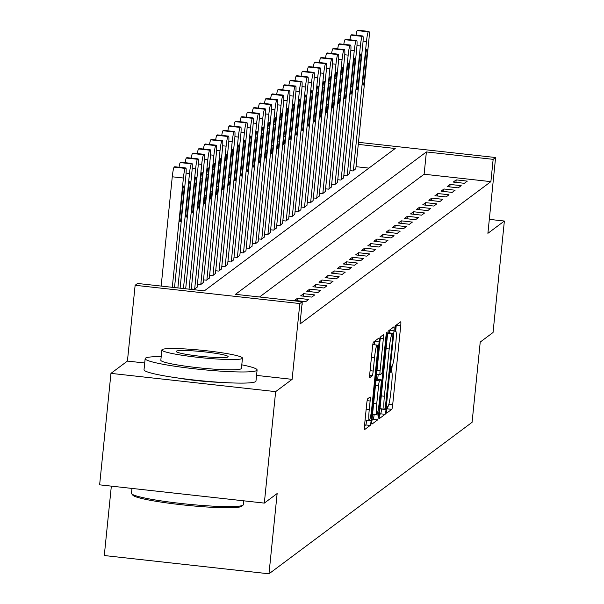 <?xml version="1.0" encoding="UTF-8"?>
<svg xmlns="http://www.w3.org/2000/svg" width="604" height="604" viewBox="0 0 604 604"><rect width="100%" height="100%" fill="white"/><g stroke="black" fill="none" stroke-linecap="round" stroke-linejoin="round"><path stroke-width="0.91" d="M386.666 410.32L386.658 413.144L391.785 409.331A4.417 0.438 96.3 0 0 392.706 404.597L400.709 325.82A4.417 0.438 96.3 0 0 400.716 321.789A4.417 0.438 96.3 0 0 400.671 321.804L395.582 325.601L394.925 331.739L395.62 331.234A14.134 1.404 96.3 0 1 395.756 331.188A14.134 1.404 96.3 0 1 395.726 344.099L395.061 350.66A14.134 1.404 96.3 0 1 392.102 365.813L391.445 366.303L390.803 369.618L390.796 372.442L391.483 371.936A14.134 1.404 96.3 0 1 391.619 371.89A14.134 1.404 96.3 0 1 391.596 384.801L390.924 391.362A14.134 1.404 96.3 0 1 387.972 406.515L387.315 407.005L386.666 410.32M367.67 398.799A4.417 0.438 96.3 0 0 366.749 403.532L364.506 425.639A4.417 0.438 96.3 0 0 364.499 429.671A4.417 0.438 96.3 0 0 364.537 429.655L370.192 425.435A4.417 0.438 96.3 0 0 371.113 420.701L379.116 341.924A4.417 0.438 96.3 0 0 379.123 337.893A4.417 0.438 96.3 0 0 379.086 337.908L373.431 342.121A4.417 0.438 96.3 0 0 372.502 346.855L369.791 373.551A4.417 0.438 96.3 0 0 369.784 377.591A4.417 0.438 96.3 0 0 369.829 377.576L372.245 375.771A4.417 0.438 96.3 0 0 373.174 371.037L374.518 357.794A11.816 1.17 96.3 0 1 377.1 345.095A11.816 1.17 96.3 0 1 377.077 355.884L371.815 407.745A11.816 1.17 96.3 0 1 369.225 420.444A11.816 1.17 96.3 0 1 369.248 409.655L370.124 401.011A4.417 0.438 96.3 0 0 370.131 396.979A4.417 0.438 96.3 0 0 370.093 396.994L367.67 398.799M264.326 503.102L99.63 484.838L110.955 373.37L275.643 391.634L264.326 503.102L277.138 493.544L268.984 573.8L472.079 422.317L480.233 342.06L493.045 332.502L504.37 221.034L487.896 233.325L495.597 157.523L493.151 159.343L490.886 181.638L299.999 324.016L302.264 301.721L299.818 303.548L135.13 285.284L137.569 283.457L204.333 290.864L395.227 148.486L358.278 144.386M275.643 391.634L292.125 379.342L299.818 303.548M379.41 414.518A4.417 0.438 96.3 0 0 379.403 418.549A4.417 0.438 96.3 0 0 379.44 418.542L385.095 414.321A4.417 0.438 96.3 0 0 386.016 409.587L394.019 330.811A4.417 0.438 96.3 0 0 394.027 326.772A4.417 0.438 96.3 0 0 393.989 326.787L388.334 331.007A4.417 0.438 96.3 0 0 387.406 335.741L379.41 414.518M377.643 419.878L371.988 424.099A4.417 0.438 96.3 0 1 371.951 424.114A4.417 0.438 96.3 0 1 371.958 420.074L379.954 341.298A4.417 0.438 96.3 0 1 380.882 336.564L383.298 334.759A4.417 0.438 96.3 0 1 383.344 334.744A4.417 0.438 96.3 0 1 383.336 338.776L380.09 370.728A4.417 0.438 96.3 0 0 380.082 374.759A4.417 0.438 96.3 0 0 380.127 374.744L381.728 373.551A4.417 0.438 96.3 0 0 382.657 368.817L386.031 335.552L386.711 332.23L386.703 335.054L378.565 415.144A4.417 0.438 96.3 0 1 377.643 419.878L373.197 419.387L371.928 420.324M504.37 221.034L489.316 219.365M490.886 181.638L424.121 174.231L259.546 296.987M456.179 179.879L453.249 182.068L464.378 183.299L467.307 181.117L456.179 179.879L455.922 182.363M450.071 184.431L447.141 186.613L458.27 187.852L461.199 185.662L450.071 184.431L449.821 186.915M443.97 188.984L441.041 191.166L452.169 192.404L455.099 190.215L443.97 188.984L443.721 191.468M437.87 193.537L434.94 195.719L446.069 196.957L448.999 194.767L437.87 193.537L437.613 196.013M431.762 198.089L428.832 200.271L439.961 201.509L442.891 199.32L431.762 198.089L431.513 200.566M425.661 202.642L422.732 204.824L433.861 206.055L436.79 203.873L425.661 202.642L425.412 205.118M419.561 207.187L416.632 209.377L427.76 210.607L430.69 208.425L419.561 207.187L419.304 209.671M413.461 211.74L410.531 213.929L421.66 215.16L424.582 212.978L413.461 211.74L413.204 214.224M407.353 216.292L404.423 218.482L415.552 219.713L418.481 217.531L407.353 216.292L407.104 218.776M401.252 220.845L398.323 223.027L409.452 224.265L412.381 222.083L401.252 220.845L401.003 223.329M395.152 225.398L392.223 227.58L403.351 228.818L406.281 226.628L395.152 225.398L394.895 227.882M389.044 229.95L386.115 232.132L397.243 233.371L400.173 231.181L389.044 229.95L388.795 232.434M382.944 234.503L380.014 236.685L391.143 237.923L394.072 235.734L382.944 234.503L382.694 236.979M376.843 239.056L373.914 241.238L385.042 242.468L387.972 240.286L376.843 239.056L376.586 241.532M370.743 243.608L367.813 245.79L378.934 247.021L381.864 244.839L370.743 243.608L370.486 246.085M364.635 248.153L361.705 250.343L372.834 251.574L375.764 249.392L364.635 248.153L364.386 250.637M358.534 252.706L355.605 254.896L366.734 256.126L369.663 253.944L358.534 252.706L358.285 255.19M352.434 257.259L349.505 259.448L360.633 260.679L363.563 258.497L352.434 257.259L352.177 259.743M346.326 261.811L343.397 263.993L354.525 265.231L357.455 263.05L346.326 261.811L346.077 264.295M340.226 266.364L337.296 268.546L348.425 269.784L351.354 267.595L340.226 266.364L339.976 268.848M334.125 270.917L331.196 273.099L342.325 274.337L345.254 272.147L334.125 270.917L333.869 273.401M328.017 275.469L325.088 277.651L336.217 278.889L339.146 276.7L328.017 275.469L327.768 277.946M321.917 280.022L318.988 282.204L330.116 283.435L333.046 281.253L321.917 280.022L321.668 282.498M315.817 284.575L312.887 286.757L324.016 287.987L326.945 285.805L315.817 284.575L315.56 287.051M309.716 289.12L306.787 291.309L317.915 292.54L320.837 290.358L309.716 289.12L309.459 291.604M303.608 293.672L300.679 295.862L311.807 297.093L314.737 294.911L303.608 293.672L303.359 296.156M297.508 298.225L294.578 300.414L305.707 301.645L308.636 299.463L297.508 298.225L297.259 300.709M302.038 303.955L302.536 304.016L301.992 304.416M368.916 168.108L356.013 166.681M355.801 168.75L353.098 170.955L349.973 170.615M349.701 173.303L346.99 175.507L343.872 175.168M343.593 177.855L340.89 180.06L337.764 179.713M337.493 182.4L334.79 184.613L331.664 184.265M331.392 186.953L328.682 189.165L325.564 188.818M325.284 191.506L322.581 193.718L319.456 193.371M319.184 196.058L316.481 198.271L313.355 197.923M313.083 200.611L310.373 202.823L307.255 202.476M306.983 205.164L304.273 207.376L301.147 207.029M300.875 209.716L298.172 211.921L295.046 211.581M294.775 214.269L292.072 216.474L288.946 216.126M288.674 218.822L285.964 221.026L282.846 220.679M282.566 223.367L279.863 225.579L276.738 225.232M276.466 227.919L273.763 230.132L270.637 229.784M270.365 232.472L267.655 234.684L264.537 234.337M264.265 237.025L261.555 239.237L258.429 238.89M258.157 241.577L255.454 243.789L252.329 243.442M252.057 246.13L249.354 248.342L246.228 247.995M245.956 250.683L243.246 252.887L240.128 252.548M239.848 255.235L237.146 257.44L234.02 257.093M233.748 259.788L231.045 261.993L227.919 261.645M227.648 264.333L224.937 266.545L221.819 266.198M221.54 268.886L218.837 271.098L215.711 270.751M215.439 273.438L212.736 275.651L209.611 275.303M209.339 277.991L206.628 280.203L203.51 279.856M203.238 282.544L200.528 284.756L197.402 284.409M197.131 287.096L194.428 289.308L191.302 288.961M111.34 486.137L104.288 555.537L268.984 573.8M144.711 362.996L127.429 361.079L110.955 373.37M127.429 361.079L135.13 285.284M493.151 159.343L426.386 151.936L235.492 294.322L302.264 301.721M358.489 142.317L495.597 157.523M424.121 174.231L426.386 151.936M292.125 379.342L256.549 375.401M177.735 377.976A35.108 3.224 5.8 0 0 221.291 382.4M395.658 331.181L396.254 325.329A4.417 0.438 96.3 0 0 396.277 325.08M391.528 371.883L392.147 365.775M386.794 409.24L387.33 408.84A4.417 0.438 96.3 0 0 387.934 406.537M389.308 332.902L389.572 330.312A4.417 0.438 96.3 0 0 389.595 330.063M379.38 414.767L380.648 413.831A4.417 0.438 96.3 0 0 381.569 409.089L381.592 408.84M385.193 408.583L392.864 336.126L392.864 333.302L392.139 333.831A14.134 1.404 96.3 0 0 389.187 348.976L384.386 396.247A14.134 1.404 96.3 0 0 384.363 409.15A14.134 1.404 96.3 0 0 384.499 409.104L385.193 408.583M388.44 332.819L392.834 333.31M387.73 333.31L388.387 332.819M378.187 374.555L377.711 379.282M374.14 414.389L378.565 415.144M376.722 403.88A11.816 1.17 96.3 0 0 376.7 414.669A11.816 1.17 96.3 0 0 379.289 401.97L381.139 383.699A4.417 0.438 96.3 0 0 381.147 379.659A4.417 0.438 96.3 0 0 381.109 379.674L379.501 380.875A4.417 0.438 96.3 0 0 378.58 385.609L376.722 403.88L373.634 403.54M376.737 379.191A4.417 0.438 96.3 0 0 376.7 379.169A4.417 0.438 96.3 0 0 376.654 379.184L381.109 379.674M376.066 379.629L376.654 379.184M373.197 419.387A4.417 0.438 96.3 0 0 374.118 414.654M374.329 344.786L374.669 341.434A4.417 0.438 96.3 0 0 374.691 341.184M364.476 425.888L365.745 424.944A4.417 0.438 96.3 0 0 366.666 420.21L366.673 420.165M353.34 170.773L366.469 41.472A9 0.891 96.3 0 1 368.357 31.831L368.84 31.461A9 0.891 96.3 0 1 368.931 31.431A9 0.891 96.3 0 1 368.916 39.653L355.779 168.954M356.005 35.228A9 0.891 -83.7 0 1 357.228 30.593L357.719 30.23A9 0.891 -83.7 0 1 357.802 30.2A9 0.891 -83.7 0 1 357.878 30.245M365.284 57.199L363.11 78.596A7.203 0.717 96.3 0 0 363.095 85.172A7.203 0.717 96.3 0 0 364.673 77.433L366.847 56.029A7.203 0.717 96.3 0 0 366.854 49.46A7.203 0.717 96.3 0 0 365.284 57.199M347.24 175.326L360.369 46.025A9 0.891 96.3 0 1 362.249 36.376L362.74 36.014A9 0.891 96.3 0 1 362.83 35.983A9 0.891 96.3 0 1 362.815 44.205L349.678 173.507M349.897 39.781A9 0.891 -83.7 0 1 351.128 35.145L351.611 34.783A9 0.891 -83.7 0 1 351.702 34.753A9 0.891 -83.7 0 1 351.777 34.798M359.176 61.751L357.009 83.148A7.203 0.717 96.3 0 0 356.994 89.724A7.203 0.717 96.3 0 0 358.565 81.985L360.739 60.581A7.203 0.717 96.3 0 0 360.754 54.005A7.203 0.717 96.3 0 0 359.176 61.751M341.132 179.879L354.269 50.577A9 0.891 96.3 0 1 356.149 40.929L356.639 40.566A9 0.891 96.3 0 1 356.722 40.536A9 0.891 96.3 0 1 356.707 48.758L343.578 178.059M343.797 44.334A9 0.891 -83.7 0 1 345.02 39.698L345.511 39.336A9 0.891 -83.7 0 1 345.594 39.305A9 0.891 -83.7 0 1 345.677 39.351M353.076 66.304L350.901 87.701A7.203 0.717 96.3 0 0 350.894 94.277A7.203 0.717 96.3 0 0 352.464 86.538L354.639 65.134A7.203 0.717 96.3 0 0 354.654 58.558A7.203 0.717 96.3 0 0 353.076 66.304M335.031 184.431L348.168 55.13A9 0.891 96.3 0 1 350.048 45.481L350.539 45.119A9 0.891 96.3 0 1 350.622 45.089A9 0.891 96.3 0 1 350.607 53.311L337.47 182.612M337.696 48.886A9 0.891 -83.7 0 1 338.919 44.251L339.41 43.888A9 0.891 -83.7 0 1 339.493 43.858A9 0.891 -83.7 0 1 339.569 43.903M346.975 70.849L344.801 92.253A7.203 0.717 96.3 0 0 344.786 98.83A7.203 0.717 96.3 0 0 346.364 91.091L348.538 69.686A7.203 0.717 96.3 0 0 348.546 63.11A7.203 0.717 96.3 0 0 346.975 70.849M328.931 188.984L342.06 59.683A9 0.891 96.3 0 1 343.948 50.034L344.431 49.671A9 0.891 96.3 0 1 344.522 49.641A9 0.891 96.3 0 1 344.507 57.863L331.369 187.165M331.588 53.439A9 0.891 -83.7 0 1 332.819 48.803L333.302 48.433A9 0.891 -83.7 0 1 333.393 48.411A9 0.891 -83.7 0 1 333.468 48.456M340.875 75.402L338.701 96.806A7.203 0.717 96.3 0 0 338.685 103.382A7.203 0.717 96.3 0 0 340.263 95.643L342.43 74.239A7.203 0.717 96.3 0 0 342.445 67.663A7.203 0.717 96.3 0 0 340.875 75.402M241.698 506.25A54.911 5.043 -174.2 0 1 241.66 506.28A54.911 5.043 -174.2 0 1 241.615 506.311A54.911 5.043 -174.2 0 1 186.598 505.291A54.911 5.043 -174.2 0 1 132.872 495.227L131.664 493.77A56.263 5.172 5.8 0 0 186.719 504.076A56.263 5.172 5.8 0 0 243.087 505.125A56.263 5.172 5.8 0 0 243.133 505.087A56.263 5.172 5.8 0 0 243.42 504.642L243.805 500.829M161.192 356.639A56.263 5.172 5.8 0 0 145.488 358.127A56.263 5.172 5.8 0 0 145.156 358.617A56.263 5.172 5.8 0 0 197.81 369.157A56.263 5.172 5.8 0 0 256.768 370.471A56.263 5.172 5.8 0 0 257.1 369.988A56.263 5.172 5.8 0 0 241.789 364.824M145.156 358.617L144.024 369.761A56.263 5.172 5.8 0 0 196.678 380.301A56.263 5.172 5.8 0 0 255.635 381.615A56.263 5.172 5.8 0 0 255.968 381.132L257.1 369.988M242.468 358.142L241.426 368.395A40.506 3.722 -174.2 0 1 241.185 368.742A40.506 3.722 -174.2 0 1 198.739 367.798A40.506 3.722 -174.2 0 1 160.83 360.211L161.864 349.95A40.506 3.722 5.8 0 0 199.781 357.538A40.506 3.722 5.8 0 0 242.227 358.489A40.506 3.722 5.8 0 0 242.468 358.142A40.506 3.722 5.8 0 0 204.552 350.554A40.506 3.722 5.8 0 0 162.106 349.603A40.506 3.722 5.8 0 0 161.864 349.95M176.353 351.181A26.108 2.401 5.8 0 0 176.194 351.407A26.108 2.401 5.8 0 0 200.626 356.3A26.108 2.401 5.8 0 0 227.987 356.911A26.108 2.401 5.8 0 0 228.138 356.685A26.108 2.401 5.8 0 0 203.707 351.792A26.108 2.401 5.8 0 0 176.353 351.181M131.966 488.425L131.476 493.272A56.263 5.172 5.8 0 0 131.664 493.77M322.823 193.537L335.96 64.235A9 0.891 96.3 0 1 337.84 54.587L338.331 54.224A9 0.891 96.3 0 1 338.414 54.194A9 0.891 96.3 0 1 338.399 62.408L325.269 191.717M325.488 57.992A9 0.891 -83.7 0 1 326.711 53.356L327.202 52.986A9 0.891 -83.7 0 1 327.293 52.956A9 0.891 -83.7 0 1 327.368 53.009M334.767 79.955L332.593 101.359A7.203 0.717 96.3 0 0 332.585 107.935A7.203 0.717 96.3 0 0 334.155 100.196L336.33 78.792A7.203 0.717 96.3 0 0 336.345 72.216A7.203 0.717 96.3 0 0 334.767 79.955M316.723 198.089L329.859 68.78A9 0.891 96.3 0 1 331.739 59.139L332.23 58.777A9 0.891 96.3 0 1 332.313 58.747A9 0.891 96.3 0 1 332.298 66.961L319.161 196.27M319.388 62.537A9 0.891 -83.7 0 1 320.611 57.901L321.101 57.539A9 0.891 -83.7 0 1 321.185 57.508A9 0.891 -83.7 0 1 321.268 57.561M328.667 84.507L326.492 105.911A7.203 0.717 96.3 0 0 326.477 112.487A7.203 0.717 96.3 0 0 328.055 104.741L330.229 83.344A7.203 0.717 96.3 0 0 330.245 76.768A7.203 0.717 96.3 0 0 328.667 84.507M310.622 202.642L323.752 73.333A9 0.891 96.3 0 1 325.639 63.692L326.122 63.329A9 0.891 96.3 0 1 326.213 63.299A9 0.891 96.3 0 1 326.198 71.514L313.061 200.815M313.287 67.089A9 0.891 -83.7 0 1 314.51 62.454L314.994 62.091A9 0.891 -83.7 0 1 315.084 62.061A9 0.891 -83.7 0 1 315.16 62.106M322.566 89.06L320.392 110.464A7.203 0.717 96.3 0 0 320.377 117.033A7.203 0.717 96.3 0 0 321.955 109.294L324.129 87.897A7.203 0.717 96.3 0 0 324.137 81.321A7.203 0.717 96.3 0 0 322.566 89.06M304.522 207.187L317.651 77.886A9 0.891 96.3 0 1 319.531 68.244L320.022 67.874A9 0.891 96.3 0 1 320.112 67.852A9 0.891 96.3 0 1 320.09 76.066L306.96 205.368M307.179 71.642A9 0.891 -83.7 0 1 308.41 67.006L308.893 66.644A9 0.891 -83.7 0 1 308.984 66.614A9 0.891 -83.7 0 1 309.059 66.659M316.458 93.612L314.284 115.017A7.203 0.717 96.3 0 0 314.276 121.585A7.203 0.717 96.3 0 0 315.847 113.846L318.021 92.442A7.203 0.717 96.3 0 0 318.036 85.874A7.203 0.717 96.3 0 0 316.458 93.612M298.414 211.74L311.551 82.438A9 0.891 96.3 0 1 313.431 72.797L313.921 72.427A9 0.891 96.3 0 1 314.005 72.397A9 0.891 96.3 0 1 313.989 80.619L300.86 209.92M301.079 76.195A9 0.891 -83.7 0 1 302.302 71.559L302.793 71.197A9 0.891 -83.7 0 1 302.876 71.166A9 0.891 -83.7 0 1 302.959 71.212M310.358 98.165L308.183 119.562A7.203 0.717 96.3 0 0 308.168 126.138A7.203 0.717 96.3 0 0 309.746 118.399L311.921 96.995A7.203 0.717 96.3 0 0 311.936 90.426A7.203 0.717 96.3 0 0 310.358 98.165M292.313 216.292L305.45 86.991A9 0.891 96.3 0 1 307.33 77.342L307.821 76.98A9 0.891 96.3 0 1 307.904 76.95A9 0.891 96.3 0 1 307.889 85.172L294.752 214.473M294.978 80.747A9 0.891 -83.7 0 1 296.202 76.112L296.692 75.749A9 0.891 -83.7 0 1 296.775 75.719A9 0.891 -83.7 0 1 296.851 75.764M304.257 102.718L302.083 124.114A7.203 0.717 96.3 0 0 302.068 130.69A7.203 0.717 96.3 0 0 303.646 122.952L305.82 101.547A7.203 0.717 96.3 0 0 305.828 94.971A7.203 0.717 96.3 0 0 304.257 102.718M286.213 220.845L299.342 91.544A9 0.891 96.3 0 1 301.23 81.895L301.713 81.532A9 0.891 96.3 0 1 301.804 81.502A9 0.891 96.3 0 1 301.789 89.724L288.652 219.026M288.871 85.3A9 0.891 -83.7 0 1 290.101 80.664L290.584 80.302A9 0.891 -83.7 0 1 290.675 80.272A9 0.891 -83.7 0 1 290.751 80.317M298.149 107.263L295.983 128.667A7.203 0.717 96.3 0 0 295.968 135.243A7.203 0.717 96.3 0 0 297.538 127.504L299.712 106.1A7.203 0.717 96.3 0 0 299.727 99.524A7.203 0.717 96.3 0 0 298.149 107.263M280.105 225.398L293.242 96.096A9 0.891 96.3 0 1 295.122 86.448L295.613 86.085A9 0.891 96.3 0 1 295.696 86.055A9 0.891 96.3 0 1 295.681 94.277L282.551 223.578M282.77 89.853A9 0.891 -83.7 0 1 283.993 85.217L284.484 84.854A9 0.891 -83.7 0 1 284.567 84.824A9 0.891 -83.7 0 1 284.65 84.87M292.049 111.816L289.875 133.22A7.203 0.717 96.3 0 0 289.867 139.796A7.203 0.717 96.3 0 0 291.438 132.057L293.612 110.653A7.203 0.717 96.3 0 0 293.627 104.077A7.203 0.717 96.3 0 0 292.049 111.816M274.005 229.95L287.142 100.649A9 0.891 96.3 0 1 289.022 91L289.512 90.638A9 0.891 96.3 0 1 289.595 90.608A9 0.891 96.3 0 1 289.58 98.83L276.443 228.131M276.67 94.405A9 0.891 -83.7 0 1 277.893 89.77L278.384 89.4A9 0.891 -83.7 0 1 278.467 89.377A9 0.891 -83.7 0 1 278.542 89.422M285.949 116.368L283.774 137.772A7.203 0.717 96.3 0 0 283.759 144.348A7.203 0.717 96.3 0 0 285.337 136.61L287.512 115.205A7.203 0.717 96.3 0 0 287.519 108.629A7.203 0.717 96.3 0 0 285.949 116.368M267.904 234.503L281.034 105.202A9 0.891 96.3 0 1 282.921 95.553L283.404 95.19A9 0.891 96.3 0 1 283.495 95.16A9 0.891 96.3 0 1 283.48 103.375L270.343 232.683M270.562 98.958A9 0.891 -83.7 0 1 271.792 94.322L272.276 93.952A9 0.891 -83.7 0 1 272.366 93.922A9 0.891 -83.7 0 1 272.442 93.975M279.848 120.921L277.674 142.325A7.203 0.717 96.3 0 0 277.659 148.901A7.203 0.717 96.3 0 0 279.237 141.162L281.411 119.758A7.203 0.717 96.3 0 0 281.419 113.182A7.203 0.717 96.3 0 0 279.848 120.921M261.796 239.056L274.933 109.747A9 0.891 96.3 0 1 276.813 100.105L277.304 99.743A9 0.891 96.3 0 1 277.387 99.713A9 0.891 96.3 0 1 277.372 107.927L264.242 237.236M264.461 103.503A9 0.891 -83.7 0 1 265.684 98.867L266.175 98.505A9 0.891 -83.7 0 1 266.266 98.475A9 0.891 -83.7 0 1 266.341 98.528M273.74 125.473L271.566 146.878A7.203 0.717 96.3 0 0 271.558 153.454A7.203 0.717 96.3 0 0 273.129 145.707L275.303 124.311A7.203 0.717 96.3 0 0 275.318 117.735A7.203 0.717 96.3 0 0 273.74 125.473M255.696 243.608L268.833 114.299A9 0.891 96.3 0 1 270.713 104.658L271.204 104.296A9 0.891 96.3 0 1 271.287 104.266A9 0.891 96.3 0 1 271.272 112.48L258.135 241.781M258.361 108.056A9 0.891 -83.7 0 1 259.584 103.42L260.075 103.058A9 0.891 -83.7 0 1 260.158 103.027A9 0.891 -83.7 0 1 260.241 103.073M267.64 130.026L265.466 151.43A7.203 0.717 96.3 0 0 265.45 157.999A7.203 0.717 96.3 0 0 267.028 150.26L269.203 128.863A7.203 0.717 96.3 0 0 269.218 122.287A7.203 0.717 96.3 0 0 267.64 130.026M249.595 248.153L262.725 118.852A9 0.891 96.3 0 1 264.612 109.211L265.096 108.841A9 0.891 96.3 0 1 265.186 108.818A9 0.891 96.3 0 1 265.171 117.033L252.034 246.334M252.261 112.608A9 0.891 -83.7 0 1 253.484 107.973L253.974 107.61A9 0.891 -83.7 0 1 254.058 107.58A9 0.891 -83.7 0 1 254.133 107.625M261.54 134.579L259.365 155.983A7.203 0.717 96.3 0 0 259.35 162.552A7.203 0.717 96.3 0 0 260.928 154.813L263.102 133.409A7.203 0.717 96.3 0 0 263.11 126.84A7.203 0.717 96.3 0 0 261.54 134.579M243.495 252.706L256.625 123.405A9 0.891 96.3 0 1 258.504 113.763L258.995 113.393A9 0.891 96.3 0 1 259.086 113.363A9 0.891 96.3 0 1 259.071 121.585L245.934 250.887M246.153 117.161A9 0.891 -83.7 0 1 247.383 112.525L247.867 112.163A9 0.891 -83.7 0 1 247.957 112.133A9 0.891 -83.7 0 1 248.033 112.178M255.432 139.131L253.265 160.528A7.203 0.717 96.3 0 0 253.25 167.104A7.203 0.717 96.3 0 0 254.82 159.365L256.994 137.961A7.203 0.717 96.3 0 0 257.01 131.393A7.203 0.717 96.3 0 0 255.432 139.131M237.387 257.259L250.524 127.957A9 0.891 96.3 0 1 252.404 118.308L252.895 117.946A9 0.891 96.3 0 1 252.978 117.916A9 0.891 96.3 0 1 252.963 126.138L239.833 255.439M240.052 121.714A9 0.891 -83.7 0 1 241.275 117.078L241.766 116.715A9 0.891 -83.7 0 1 241.849 116.685A9 0.891 -83.7 0 1 241.932 116.731M249.331 143.684L247.157 165.081A7.203 0.717 96.3 0 0 247.149 171.657A7.203 0.717 96.3 0 0 248.72 163.918L250.894 142.514A7.203 0.717 96.3 0 0 250.909 135.938A7.203 0.717 96.3 0 0 249.331 143.684M231.287 261.811L244.424 132.51A9 0.891 96.3 0 1 246.304 122.861L246.794 122.499A9 0.891 96.3 0 1 246.877 122.469A9 0.891 96.3 0 1 246.862 130.69L233.725 259.992M233.952 126.266A9 0.891 -83.7 0 1 235.175 121.63L235.666 121.268A9 0.891 -83.7 0 1 235.749 121.238A9 0.891 -83.7 0 1 235.824 121.283M243.231 148.229L241.056 169.633A7.203 0.717 96.3 0 0 241.041 176.209A7.203 0.717 96.3 0 0 242.619 168.471L244.794 147.066A7.203 0.717 96.3 0 0 244.801 140.49A7.203 0.717 96.3 0 0 243.231 148.229M225.186 266.364L238.316 137.063A9 0.891 96.3 0 1 240.203 127.414L240.686 127.051A9 0.891 96.3 0 1 240.777 127.021A9 0.891 96.3 0 1 240.762 135.243L227.625 264.544M227.844 130.819A9 0.891 -83.7 0 1 229.075 126.183L229.558 125.813A9 0.891 -83.7 0 1 229.648 125.791A9 0.891 -83.7 0 1 229.724 125.836M237.13 152.782L234.956 174.186A7.203 0.717 96.3 0 0 234.941 180.762A7.203 0.717 96.3 0 0 236.519 173.023L238.686 151.619A7.203 0.717 96.3 0 0 238.701 145.043A7.203 0.717 96.3 0 0 237.13 152.782M219.078 270.917L232.215 141.615A9 0.891 96.3 0 1 234.095 131.966L234.586 131.604A9 0.891 96.3 0 1 234.669 131.574A9 0.891 96.3 0 1 234.654 139.788L221.525 269.097M221.743 135.371A9 0.891 -83.7 0 1 222.967 130.736L223.457 130.366A9 0.891 -83.7 0 1 223.548 130.343A9 0.891 -83.7 0 1 223.623 130.388M231.022 157.334L228.848 178.739A7.203 0.717 96.3 0 0 228.841 185.315A7.203 0.717 96.3 0 0 230.411 177.576L232.585 156.172A7.203 0.717 96.3 0 0 232.6 149.596A7.203 0.717 96.3 0 0 231.022 157.334M212.978 275.469L226.115 146.168A9 0.891 96.3 0 1 227.995 136.519L228.486 136.157A9 0.891 96.3 0 1 228.569 136.127A9 0.891 96.3 0 1 228.554 144.341L215.417 273.65M215.643 139.917A9 0.891 -83.7 0 1 216.866 135.281L217.357 134.918A9 0.891 -83.7 0 1 217.44 134.888A9 0.891 -83.7 0 1 217.523 134.941M224.922 161.887L222.748 183.291A7.203 0.717 96.3 0 0 222.733 189.867A7.203 0.717 96.3 0 0 224.311 182.121L226.485 160.724A7.203 0.717 96.3 0 0 226.5 154.148A7.203 0.717 96.3 0 0 224.922 161.887M206.878 280.022L220.007 150.713A9 0.891 96.3 0 1 221.894 141.072L222.378 140.709A9 0.891 96.3 0 1 222.468 140.679A9 0.891 96.3 0 1 222.453 148.894L209.316 278.202M209.543 144.469A9 0.891 -83.7 0 1 210.766 139.834L211.249 139.471A9 0.891 -83.7 0 1 211.34 139.441A9 0.891 -83.7 0 1 211.415 139.494M218.822 166.44L216.647 187.844A7.203 0.717 96.3 0 0 216.632 194.42A7.203 0.717 96.3 0 0 218.21 186.674L220.384 165.277A7.203 0.717 96.3 0 0 220.392 158.701A7.203 0.717 96.3 0 0 218.822 166.44M200.777 284.575L213.907 155.266A9 0.891 96.3 0 1 215.787 145.624L216.277 145.254A9 0.891 96.3 0 1 216.368 145.232A9 0.891 96.3 0 1 216.345 153.446L203.216 282.748M203.435 149.022A9 0.891 -83.7 0 1 204.665 144.386L205.149 144.024A9 0.891 -83.7 0 1 205.239 143.994A9 0.891 -83.7 0 1 205.315 144.039M212.714 170.992L210.539 192.397A7.203 0.717 96.3 0 0 210.532 198.965A7.203 0.717 96.3 0 0 212.102 191.226L214.277 169.83A7.203 0.717 96.3 0 0 214.292 163.254A7.203 0.717 96.3 0 0 212.714 170.992M194.669 289.12L207.806 159.818A9 0.891 96.3 0 1 209.686 150.177L210.177 149.807A9 0.891 96.3 0 1 210.26 149.784A9 0.891 96.3 0 1 210.245 157.999L197.115 287.3M197.334 153.575A9 0.891 -83.7 0 1 198.557 148.939L199.048 148.576A9 0.891 -83.7 0 1 199.131 148.546A9 0.891 -83.7 0 1 199.214 148.592M206.613 175.545L204.439 196.942A7.203 0.717 96.3 0 0 204.424 203.518A7.203 0.717 96.3 0 0 206.002 195.779L208.176 174.375A7.203 0.717 96.3 0 0 208.191 167.806A7.203 0.717 96.3 0 0 206.613 175.545M189.029 289.165L201.706 164.371A9 0.891 96.3 0 1 203.586 154.722L204.077 154.36A9 0.891 96.3 0 1 204.16 154.33A9 0.891 96.3 0 1 204.144 162.552L191.257 289.414M191.234 158.127A9 0.891 -83.7 0 1 192.457 153.492L192.948 153.129A9 0.891 -83.7 0 1 193.031 153.099A9 0.891 -83.7 0 1 193.106 153.144M200.513 180.098L198.338 201.494A7.203 0.717 96.3 0 0 198.323 208.07A7.203 0.717 96.3 0 0 199.901 200.332L202.076 178.927A7.203 0.717 96.3 0 0 202.083 172.359A7.203 0.717 96.3 0 0 200.513 180.098M183.45 288.546L195.598 168.924A9 0.891 96.3 0 1 197.485 159.275L197.969 158.912A9 0.891 96.3 0 1 198.059 158.882A9 0.891 96.3 0 1 198.044 167.104L185.677 288.795M185.126 162.68A9 0.891 -83.7 0 1 186.357 158.044L186.84 157.682A9 0.891 -83.7 0 1 186.93 157.652A9 0.891 -83.7 0 1 187.006 157.697M194.405 184.65L192.238 206.047A7.203 0.717 96.3 0 0 192.223 212.623A7.203 0.717 96.3 0 0 193.793 204.884L195.968 183.48A7.203 0.717 96.3 0 0 195.983 176.904A7.203 0.717 96.3 0 0 194.405 184.65M177.87 287.927L189.497 173.476A9 0.891 96.3 0 1 191.377 163.827L191.868 163.465A9 0.891 96.3 0 1 191.951 163.435A9 0.891 96.3 0 1 191.936 171.657L180.105 288.176M179.026 167.232A9 0.891 -83.7 0 1 180.249 162.597L180.739 162.234A9 0.891 -83.7 0 1 180.822 162.204A9 0.891 -83.7 0 1 180.906 162.25M188.305 189.195L186.13 210.6A7.203 0.717 96.3 0 0 186.123 217.176A7.203 0.717 96.3 0 0 187.693 209.437L189.867 188.033A7.203 0.717 96.3 0 0 189.882 181.457A7.203 0.717 96.3 0 0 188.305 189.195M172.291 287.315L183.397 178.029A9 0.891 96.3 0 1 185.277 168.38L185.768 168.018A9 0.891 96.3 0 1 185.851 167.988A9 0.891 96.3 0 1 185.836 176.209L174.526 287.557M161.162 286.077L172.268 176.791A9 0.891 -83.7 0 1 174.148 167.149L174.639 166.78A9 0.891 -83.7 0 1 174.722 166.757A9 0.891 -83.7 0 1 174.798 166.802M182.204 193.748L180.03 215.152A7.203 0.717 96.3 0 0 180.015 221.728A7.203 0.717 96.3 0 0 181.593 213.99L183.767 192.585A7.203 0.717 96.3 0 0 183.775 186.009A7.203 0.717 96.3 0 0 182.204 193.748M390.682 371.853L391.483 371.936M394.812 331.151L395.62 331.234M396.254 325.329L400.709 325.82M388.901 404.182L392.706 404.597M387.33 408.84L391.785 409.331M389.572 330.312L394.019 330.811M381.569 409.089L386.016 409.587M380.648 413.831L385.095 414.321M387.723 333.34L392.139 333.831M386.099 348.636L389.187 348.976M381.298 395.899L384.386 396.247M380.346 338.451L383.336 338.776M377.002 370.388L380.09 370.728M380.082 374.759L376.594 374.374L380.044 374.737M386.092 334.986L386.703 335.054M375.975 380.482L379.501 380.875M375.492 385.269L378.58 385.609M367.141 400.686L370.124 401.011M366.16 409.316L369.248 409.655M371.43 357.455L374.518 357.794M370.086 370.69L373.174 371.037M369.648 375.477L372.245 375.771M374.669 341.434L379.116 341.924M366.666 420.21L371.113 420.701M365.745 424.944L370.192 425.435M366.469 41.472L363.072 41.095M368.84 31.461L357.719 30.23M368.357 31.831L357.228 30.593M365.428 55.878L366.847 56.029M363.246 77.274L364.673 77.433M360.369 46.025L356.964 45.647M362.74 36.014L351.611 34.783M362.249 36.376L351.128 35.145M359.327 60.423L360.739 60.581M357.138 81.827L358.565 81.985M354.269 50.577L350.864 50.2M356.639 40.566L345.511 39.336M356.149 40.929L345.02 39.698M353.227 64.975L354.639 65.134M351.037 86.38L352.464 86.538M348.168 55.13L344.763 54.753M350.539 45.119L339.41 43.888M350.048 45.481L338.919 44.251M347.119 69.528L348.538 69.686M344.937 90.932L346.364 91.091M342.06 59.683L338.655 59.305M344.431 49.671L333.302 48.433M343.948 50.034L332.819 48.803M341.018 74.081L342.43 74.239M338.829 95.485L340.263 95.643M335.96 64.235L332.555 63.858M338.331 54.224L327.202 52.986M337.84 54.587L326.711 53.356M334.918 78.633L336.33 78.792M332.728 100.037L334.155 100.196M329.859 68.78L326.454 68.403M332.23 58.777L321.101 57.539M331.739 59.139L320.611 57.901M328.81 83.186L330.229 83.344M326.628 104.583L328.055 104.741M323.752 73.333L320.354 72.956M326.122 63.329L314.994 62.091M325.639 63.692L314.51 62.454M322.71 87.739L324.129 87.897M320.528 109.135L321.955 109.294M317.651 77.886L314.246 77.508M320.022 67.874L308.893 66.644M319.531 68.244L308.41 67.006M316.609 92.291L318.021 92.442M314.42 113.688L315.847 113.846M311.551 82.438L308.146 82.061M313.921 72.427L302.793 71.197M313.431 72.797L302.302 71.559M310.509 96.844L311.921 96.995M308.319 118.241L309.746 118.399M305.45 86.991L302.045 86.614M307.821 76.98L296.692 75.749M307.33 77.342L296.202 76.112M304.401 101.389L305.82 101.547M302.219 122.793L303.646 122.952M299.342 91.544L295.937 91.166M301.713 81.532L290.584 80.302M301.23 81.895L290.101 80.664M298.3 105.942L299.712 106.1M296.111 127.346L297.538 127.504M293.242 96.096L289.837 95.719M295.613 86.085L284.484 84.854M295.122 86.448L283.993 85.217M292.2 110.494L293.612 110.653M290.011 131.898L291.438 132.057M287.142 100.649L283.737 100.272M289.512 90.638L278.384 89.4M289.022 91L277.893 89.77M286.092 115.047L287.512 115.205M283.91 136.451L285.337 136.61M281.034 105.202L277.629 104.824M283.404 95.19L272.276 93.952M282.921 95.553L271.792 94.322M279.992 119.6L281.411 119.758M277.802 141.004L279.237 141.162M274.933 109.747L271.528 109.369M277.304 99.743L266.175 98.505M276.813 100.105L265.684 98.867M273.891 124.152L275.303 124.311M271.702 145.549L273.129 145.707M268.833 114.299L265.428 113.922M271.204 104.296L260.075 103.058M270.713 104.658L259.584 103.42M267.783 128.705L269.203 128.863M265.601 150.102L267.028 150.26M262.725 118.852L259.327 118.475M265.096 108.841L253.974 107.61M264.612 109.211L253.484 107.973M261.683 133.257L263.102 133.409M259.501 154.654L260.928 154.813M256.625 123.405L253.219 123.027M258.995 113.393L247.867 112.163M258.504 113.763L247.383 112.525M255.583 137.81L256.994 137.961M253.393 159.207L254.82 159.365M250.524 127.957L247.119 127.58M252.895 117.946L241.766 116.715M252.404 118.308L241.275 117.078M249.482 142.355L250.894 142.514M247.293 163.76L248.72 163.918M244.424 132.51L241.019 132.133M246.794 122.499L235.666 121.268M246.304 122.861L235.175 121.63M243.374 146.908L244.794 147.066M241.192 168.312L242.619 168.471M238.316 137.063L234.911 136.685M240.686 127.051L229.558 125.813M240.203 127.414L229.075 126.183M237.274 151.461L238.686 151.619M235.084 172.865L236.519 173.023M232.215 141.615L228.81 141.238M234.586 131.604L223.457 130.366M234.095 131.966L222.967 130.736M231.173 156.013L232.585 156.172M228.984 177.417L230.411 177.576M226.115 146.168L222.71 145.791M228.486 136.157L217.357 134.918M227.995 136.519L216.866 135.281M225.066 160.566L226.485 160.724M222.884 181.97L224.311 182.121M220.007 150.713L216.609 150.336M222.378 140.709L211.249 139.471M221.894 141.072L210.766 139.834M218.965 165.118L220.384 165.277M216.783 186.515L218.21 186.674M213.907 155.266L210.502 154.888M216.277 145.254L205.149 144.024M215.787 145.624L204.665 144.386M212.865 169.671L214.277 169.83M210.675 191.068L212.102 191.226M207.806 159.818L204.401 159.441M210.177 149.807L199.048 148.576M209.686 150.177L198.557 148.939M206.764 174.224L208.176 174.375M204.575 195.621L206.002 195.779M201.706 164.371L198.301 163.994M204.077 154.36L192.948 153.129M203.586 154.722L192.457 153.492M200.656 178.776L202.076 178.927M198.474 200.173L199.901 200.332M195.598 168.924L192.193 168.546M197.969 158.912L186.84 157.682M197.485 159.275L186.357 158.044M194.556 183.322L195.968 183.48M192.366 204.726L193.793 204.884M189.497 173.476L186.092 173.099M191.868 163.465L180.739 162.234M191.377 163.827L180.249 162.597M188.456 187.874L189.867 188.033M186.266 209.278L187.693 209.437M183.397 178.029L172.268 176.791M185.768 168.018L174.639 166.78M185.277 168.38L174.148 167.149M182.348 192.427L183.767 192.585M180.166 213.831L181.593 213.99M390.682 371.792L391.619 371.89M394.812 331.09L395.756 331.188M388.417 332.804L392.864 333.302M379.999 408.666L384.363 409.15M372.547 414.208L376.7 414.669M376.7 379.169L381.147 379.659M365.08 419.984L369.225 420.444M372.789 344.612L377.1 345.095M368.931 31.431L357.802 30.2M362.83 35.983L351.702 34.753M356.722 40.536L345.594 39.305M350.622 45.089L339.493 43.858M344.522 49.641L333.393 48.411M241.66 506.28L243.133 505.087M338.414 54.194L327.293 52.956M332.313 58.747L321.185 57.508M326.213 63.299L315.084 62.061M320.112 67.852L308.984 66.614M314.005 72.397L302.876 71.166M307.904 76.95L296.775 75.719M301.804 81.502L290.675 80.272M295.696 86.055L284.567 84.824M289.595 90.608L278.467 89.377M283.495 95.16L272.366 93.922M277.387 99.713L266.266 98.475M271.287 104.266L260.158 103.027M265.186 108.818L254.058 107.58M259.086 113.363L247.957 112.133M252.978 117.916L241.849 116.685M246.877 122.469L235.749 121.238M240.777 127.021L229.648 125.791M234.669 131.574L223.548 130.343M228.569 136.127L217.44 134.888M222.468 140.679L211.34 139.441M216.368 145.232L205.239 143.994M210.26 149.784L199.131 148.546M204.16 154.33L193.031 153.099M198.059 158.882L186.93 157.652M191.951 163.435L180.822 162.204M185.851 167.988L174.722 166.757"/></g></svg>
